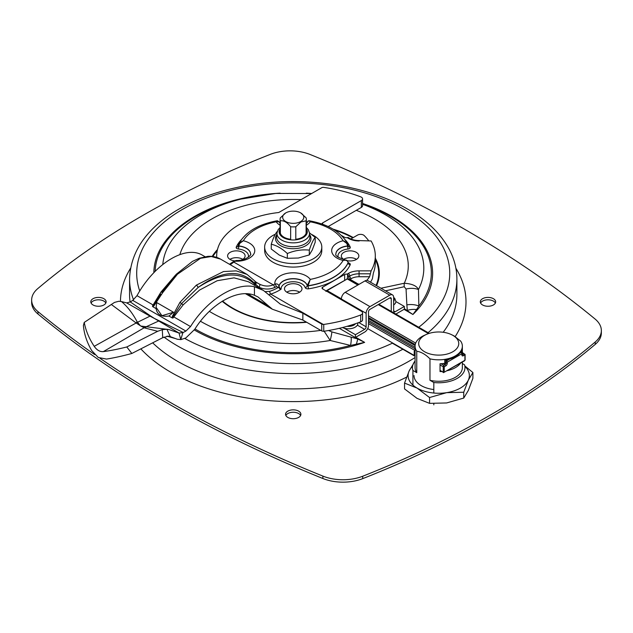 <?xml version="1.0" encoding="UTF-8"?>
<svg xmlns="http://www.w3.org/2000/svg" width="633" height="633" viewBox="0 0 633 633"><rect width="100%" height="100%" fill="white"/><g stroke="black" fill="none" stroke-linecap="round" stroke-linejoin="round"><path stroke-width="0.95" d="M482.568 304.964A7.667 4.431 180 0 1 480.32 301.83A7.667 4.431 180 0 1 487.996 297.407A7.667 4.431 180 0 1 495.663 301.83A7.667 4.431 180 0 1 490.931 305.921A7.667 4.431 180 0 1 482.568 304.964M495.378 303.033A7.667 4.431 0 0 0 487.996 299.805A7.667 4.431 0 0 0 480.613 303.033M287.801 417.408A7.667 4.431 180 0 1 285.554 414.283A7.667 4.431 180 0 1 293.221 409.852A7.667 4.431 180 0 1 300.897 414.283A7.667 4.431 180 0 1 296.157 418.373A7.667 4.431 180 0 1 287.801 417.408M300.604 415.485A7.667 4.431 0 0 0 293.221 412.257A7.667 4.431 0 0 0 285.847 415.485M93.035 304.964A7.667 4.431 180 0 1 90.788 301.83A7.667 4.431 180 0 1 98.455 297.407A7.667 4.431 180 0 1 106.122 301.83A7.667 4.431 180 0 1 101.391 305.921A7.667 4.431 180 0 1 93.035 304.964M105.838 303.033A7.667 4.431 0 0 0 98.455 299.805A7.667 4.431 0 0 0 91.073 303.033M94.633 354.567A1157.448 668.25 180 0 1 37.972 311.618A35.021 20.216 180 0 1 31.65 300.026L31.65 302.424A35.021 20.216 0 0 0 37.972 314.015A1157.448 668.25 0 0 0 322.885 478.508A35.021 20.216 0 0 0 362.709 478.635A888.874 513.189 0 0 0 595.249 344.376A35.021 20.216 0 0 0 601.35 332.974L601.35 330.576A35.021 20.216 180 0 1 595.249 341.978A888.874 513.189 180 0 1 362.709 476.23A35.021 20.216 180 0 1 322.885 476.103A1157.448 668.25 180 0 1 100.133 358.373M31.65 300.026A35.021 20.216 180 0 1 37.751 288.624A888.874 513.189 180 0 1 270.291 154.365A35.021 20.216 180 0 1 310.115 154.492A1157.448 668.25 180 0 1 595.028 318.985A35.021 20.216 180 0 1 601.35 330.576M362.567 203.961A138.097 79.734 180 0 1 418.856 306.024A14.219 8.593 -179.6 0 0 406.869 304.884L407.304 310.399A14.219 9.012 -11.2 0 1 416.538 309.561L418.856 306.024L418.468 289.526A14.219 8.87 173.6 0 0 406.054 289.059L406.869 304.884M404.352 308.698L412.93 314.498L416.538 309.561M362.567 204.293A130.588 75.398 180 0 1 418.468 289.526C416.728 285.855 411.988 283.758 404.265 283.252A14.219 2.833 77.5 0 0 404.234 286.733L406.054 289.059M356.284 210.338A115.04 66.418 180 0 1 404.265 283.252L380.955 288.237M324.143 331.225L330.204 340.491L350.571 345.444L364.632 342.382L357.795 338.987L331.834 331.906L328.48 330.466M200.447 321.24A130.588 75.398 180 0 0 330.204 340.491A14.219 1.234 -74 0 0 331.834 331.906M194.988 328.954A138.097 79.734 180 0 0 350.571 345.444A14.219 2.54 -75.7 0 0 351.054 337.112M356.347 344.312L357.795 338.987L339.32 328.313M391.281 311.412L391.281 298.776A2.105 1.211 120 0 0 390.846 297.811A2.105 1.211 120 0 0 389.793 297.914L369.981 309.355A2.105 1.211 120 0 0 368.501 311.927L368.501 325.433A5.452 3.149 -60 0 1 364.648 332.103L355.422 337.429L355.422 334.699L364.648 329.374A2.105 1.211 120 0 0 366.127 326.794L366.127 313.288A5.452 3.149 -60 0 1 369.981 306.617L389.793 295.184A5.452 3.149 -60 0 1 392.515 294.915A5.452 3.149 -60 0 1 393.647 297.407L393.647 310.914A2.105 1.211 120 0 0 394.082 311.871A2.105 1.211 120 0 0 395.127 311.768L404.352 306.443L404.352 309.181L395.878 314.071M392.515 294.915L367.757 280.617A5.452 3.149 120 0 0 365.027 280.886L345.222 292.319A5.452 3.149 120 0 0 341.369 298.998L341.369 299.726M404.352 306.443L395.894 301.561M355.422 334.699L344.123 328.171M393.647 304.94A9.368 5.412 0 0 0 395.894 301.427L394.818 298.507L393.647 297.375M342.5 327.546A9.368 5.412 0 0 0 352.47 328.282A9.368 5.412 0 0 0 357.859 323.384L357.835 322.885M300.825 212.989L306.103 217.831A13.135 7.58 180 0 1 306.356 219.319A13.135 7.58 180 0 1 306.103 220.806L300.952 221.977L295.801 226.749A13.135 7.58 180 0 1 290.65 226.749C287.216 222.333 283.782 220.355 280.348 220.806A13.135 7.58 180 0 1 280.095 219.319A13.135 7.58 180 0 1 280.348 217.831L285.625 212.989M300.699 221.55A10.579 6.108 0 0 0 300.707 212.917A10.579 6.108 0 0 0 285.744 212.917A10.579 6.108 0 0 0 285.744 221.55A10.579 6.108 0 0 0 300.699 221.55M280.348 220.806L280.348 235.12M290.65 239.828L290.65 226.749M295.801 226.749L295.801 239.828M306.103 235.12L306.103 220.806M347.652 274.603A2.105 1.211 60 0 1 348.561 276.716L349.772 276.012A2.105 1.211 -120 0 0 348.285 273.44L346.963 274.208L347.652 274.603L347.288 278.939L357.851 285.032M359.077 270.861L359.077 273.812A13.166 7.604 0 0 0 349.772 276.035A13.166 7.604 180 0 1 359.077 273.788L370.384 273.788L371.12 270.861L359.077 270.861A15.271 8.815 0 0 0 348.285 273.44M359.212 284.249A4.202 2.429 180 0 1 357.598 283.671L350.049 279.311L351.252 278.607A2.105 1.211 60 0 1 349.772 276.035L348.561 276.716M348.561 276.732A2.105 1.211 -120 0 0 350.049 279.311M346.963 274.208A2.105 1.211 0 0 0 344.676 274.469L322.64 287.192A2.105 1.211 0 0 0 322.023 288.055A2.105 1.211 0 0 0 322.64 288.909L361.34 311.254A4.202 2.429 180 0 1 362.567 312.963A4.202 2.429 180 0 1 360.683 314.989A122.557 70.761 180 0 1 323.748 324.444A2.105 1.211 180 0 1 323.36 324.484L321.738 324.112L302.859 313.208L280.356 304.156L263.352 290.389L254.426 286.765C235.199 282.278 207.268 299.678 190.525 326.573L185.896 331.067L183.23 332.483L154.515 318.502L179.044 333.045L180.761 339.612L182.905 332.642L179.044 333.045M371.12 240.967L359.235 240.587L371.12 240.967A82.076 47.388 180 0 1 375.306 255.914A82.076 47.388 180 0 1 371.12 270.861M348.364 237.541L347.177 237.565A15.271 8.815 0 0 0 359.235 240.967M341.575 235.563L344.676 237.359A2.105 1.211 0 0 0 347.177 237.565M350.848 238.965L357.598 235.072A4.202 2.429 180 0 1 364.204 235.571A82.076 47.388 180 0 1 368.58 240.587M369.593 276.74L370.384 273.812L359.077 273.812L359.077 276.74L369.593 276.74A82.076 47.388 180 0 1 366.808 280.364M370.495 282.199A82.076 47.388 0 0 0 372.378 278.742L373.415 272.863A82.076 47.388 0 0 0 375.306 262.75L375.306 255.914M181.038 339.573L185.896 337.911L194.774 329.295C210.544 303.856 237.565 288.442 254.426 295.263L258.035 296.988L272.372 309.221L302.859 320.053L321.738 330.956L323.36 331.32A2.105 1.211 0 0 0 323.748 331.281A122.557 70.761 0 0 0 360.683 321.833A4.202 2.429 0 0 0 362.567 319.807L362.567 312.963M328.171 226.567L361.34 207.418A4.202 2.429 0 0 0 362.567 205.701L362.567 198.865A4.202 2.429 180 0 1 361.34 200.582L322.64 222.919A2.105 1.211 0 0 0 322.023 223.781A2.105 1.211 0 0 0 322.094 224.09M343.648 259.332A8.751 5.056 180 0 1 356.537 259.332M229.914 259.332A8.751 5.056 180 0 1 242.803 259.332M286.781 292.169A8.751 5.056 180 0 1 299.67 292.169M160.703 294.021L153.653 305.225L154.072 305.676L162.823 292.47L161.969 292.153L176.346 274.184A2.105 0.934 44 0 1 176.354 274.184A2.105 0.934 44 0 1 177.462 274.224L200.519 258.296L211.295 256.507L220.537 259.111L247.052 274.421L236.172 270.877L223.489 271.557L196.357 285.135L179.946 302.36L172.374 316.239L172.239 317.94L168.932 316.033L173.497 312.243L161.937 315.709L156.122 307.377L156.755 302.574L173.497 312.243M176.354 274.184L192.456 261.389L199.229 258.272L207.743 256.373C212.466 256.025 216.739 256.943 220.545 259.119L220.656 259.182M162.823 292.47L177.462 274.224M175.547 275.031L160.988 292.035L153.115 304.979L153.653 305.225L152.403 306.158L152.822 306.728L154.072 305.676M230.222 264.705L233.854 262.109A2.105 1.337 -125.7 0 0 232.627 262.117A2.105 1.337 -125.7 0 0 232.612 262.133M196.357 285.135A2.105 0.736 51.8 0 1 198.121 287.485C221.677 270.449 240.453 269.025 254.458 283.212L259.008 287.24C264.293 289.542 269.492 289.637 274.603 287.532A2.105 1.076 -114.9 0 0 273.29 284.874L233.854 262.109A32.916 19.006 180 0 1 235.183 261.207A2.105 1.266 -122.3 0 0 234.068 261.144A2.105 1.266 -122.3 0 0 234.06 261.152L229.486 264.285M250.573 254.094A14.219 8.205 0 0 0 238.839 246.118A0.704 0.404 180 0 1 238.261 245.723L238.261 245.549A0.704 0.404 -0 0 0 238.839 245.944C239.369 243.325 240.872 241.592 243.341 240.754A18.42 10.634 0 0 1 254.308 252.986A18.42 10.634 0 0 1 235.183 261.207L236.315 260.472L234.068 261.144M274.603 287.532A35.021 20.216 0 0 0 276.257 286.717A2.105 1.155 -117.8 0 0 274.841 284.106A32.916 19.006 180 0 1 273.29 284.874C268.859 286.638 264.285 286.409 259.57 284.177L256.025 282.152M254.806 285.451A2.105 1.021 -48.7 0 1 255.439 284.549A2.105 1.005 -54.3 0 0 255.961 282.096A2.105 1.005 -54.3 0 0 255.882 282.049L255.17 281.495M156.122 307.424L156.122 308.635L152.822 306.728A2.105 1.052 72.9 0 1 152.806 306.119M130.287 301.925L126.679 302.898L150.013 316.144A9.131 5.784 125.4 0 0 150.504 315.93L130.287 301.925L132.74 300.382L136.989 295.666L153.115 304.979L152.403 306.158M172.374 316.239L173.149 316.476L181.616 303.524L198.121 287.485M254.458 283.212A2.105 1.614 -39.4 0 0 254.719 280.949L255.376 281.638A2.105 1.495 -48.2 0 1 255.059 284.249A2.105 1.211 -0 0 0 254.782 284.359L254.782 283.584A2.105 1.622 -42.3 0 0 254.98 281.242A2.105 1.622 -42.3 0 0 254.972 281.234A2.105 1.622 -42.3 0 0 254.838 281.107M257.663 283.196L255.376 281.638A2.105 1.495 -48.2 0 0 255.36 281.622M172.825 317.679A2.105 0.815 -16.5 0 0 172.239 317.94L172.999 318.051L173.149 316.476L173.806 316.927L183.174 304.845L199.569 290.064L217.182 280.72L234.068 277.855L248.413 281.764L263.352 290.389M260.163 288.616L259.008 287.24A2.105 0.934 -65.5 0 0 259.57 284.177M276.257 286.717L278.48 287.153A2.105 1.211 -0 0 0 279.026 286.401C278.528 284.264 277.127 283.497 274.841 284.106A18.42 10.634 0 0 1 289.091 273.068A18.42 10.634 0 0 1 310.265 279.398L307.227 285.428A0.704 0.404 -0 0 0 308.097 285.744L310.265 279.398A52.713 30.431 180 0 0 343.11 260.44C345.832 259.799 347.517 260.519 348.166 262.616A0.704 0.404 -0 0 0 348.19 262.521C347.517 260.741 346.718 259.934 345.792 260.116L343.11 260.44A18.42 10.634 0 0 1 331.676 250.597A18.42 10.634 0 0 1 343.11 240.754C345.578 241.592 347.082 243.325 347.612 245.944A0.704 0.404 -0 0 0 348.19 245.549L348.19 245.723A0.704 0.404 180 0 1 347.612 246.118L347.976 249.03A2.801 1.614 0 0 0 350.191 247.012A59.019 34.071 0 0 0 345.325 239.907M278.48 287.153L279.802 288.87L281.131 289.139L280.055 288.474L279.026 286.401A14.219 8.205 180 0 1 292.375 278.67A14.219 8.205 180 0 1 307.227 285.428L307.227 285.602A14.219 8.205 0 0 0 292.375 278.837A14.219 8.205 0 0 0 279.026 286.575A2.105 1.211 -0 0 1 278.48 287.327A35.021 20.216 180 0 1 269.713 291.322L265.385 291.631M198.121 287.477C221.621 272 240.508 270.964 254.782 284.359A2.105 1.622 -42.6 0 0 254.331 285.174M172.999 318.051L173.806 316.927L190.525 326.573M168.932 316.033C161.352 317.07 157.079 314.609 156.122 308.635M136.989 295.666C154.594 263.637 185.58 244.639 202.71 255.376L205.029 256.713M269.373 294.495L270.734 294.1A2.105 0.839 72.2 0 1 269.713 291.322M216.723 257.402A76.546 44.191 180 0 1 216.676 255.914A76.546 44.191 180 0 1 278.757 212.514L321.738 187.7A2.105 1.211 180 0 1 323.748 187.384A122.557 70.761 180 0 1 360.683 196.839A4.202 2.429 180 0 1 362.567 198.865M287.034 292.319A8.751 5.056 0 0 0 296.576 293.419A8.751 5.056 0 0 0 301.981 288.751A8.751 5.056 0 0 0 293.221 283.695A8.751 5.056 0 0 0 284.47 288.751A8.751 5.056 0 0 0 287.034 292.319M241.664 259.934A8.751 5.056 0 0 0 245.113 255.914A8.751 5.056 0 0 0 236.354 250.858A8.751 5.056 0 0 0 227.603 255.914A8.751 5.056 0 0 0 230.167 259.49A8.751 5.056 0 0 0 234.582 260.867M347.28 260.701A8.751 5.056 0 0 0 358.848 255.914A8.751 5.056 0 0 0 350.089 250.858A8.751 5.056 0 0 0 341.337 255.914A8.751 5.056 0 0 0 343.901 259.49A8.751 5.056 0 0 0 344.787 259.934M347.264 260.923L345.792 260.116M309.086 220.735C328.329 224.264 341.25 232.066 347.841 244.14L348.19 245.533A0.704 0.404 -0 0 0 348.166 245.446L347.841 244.14L343.11 240.754A52.713 30.431 180 0 0 310.265 221.795L309.062 220.735M309.039 220.727L307.337 221.851L306.356 223.386M307.227 222.626C307.741 220.608 308.754 220.331 310.265 221.795A18.42 10.634 0 0 1 306.356 225.221M279.09 221.772L277.357 220.735L276.178 221.795L279.09 221.779L280.095 223.386M280.095 225.221A18.42 10.634 0 0 1 276.178 221.795A52.713 30.431 180 0 0 243.341 240.754L238.609 244.14L238.285 245.446A0.704 0.404 -0 0 0 238.261 245.541L238.554 244.267M249.275 293.973L250.391 295.5L247.408 293.775M98.257 357.479L91.658 350.516C86.856 342.224 84.102 333.884 83.406 325.504L84.244 322.403C85.772 330.592 89.103 338.568 94.23 346.338C96.849 350.144 99.887 351.901 103.345 351.608C110.166 350.729 117.983 349.187 126.798 346.971L131.846 353.467C122.454 356.031 114.003 357.898 106.494 359.077L98.257 357.479M111.242 304.41L136.15 322.98L140.273 325.694L137.092 321.699C132.542 313.145 127.328 306.435 121.449 301.561L118.735 301.276L114.486 302.424L84.244 322.403M180.761 339.612L177.287 339.233L170.356 336.669L166.922 329.287L168.861 329.54L140.85 326.05A13.333 7.699 60 0 1 140.273 325.694M140.85 326.05L144.126 327.799L157.672 331.296L126.798 346.971M157.672 331.296L162.301 329.658L162.713 337.698L131.846 353.467M162.713 337.698L168.433 336.163L170.356 336.669M126.679 302.898L121.449 301.561M178.696 332.934L168.861 329.54M166.922 329.287L162.301 329.658M136.364 323.059A25.882 5.847 133.6 0 1 137.345 322.355L150.013 316.144L154.515 318.502L150.504 315.93M94.23 346.338L136.15 322.98A25.882 1.654 -56.9 0 1 137.092 321.699M146.532 326.897A25.882 23.73 111.6 0 0 144.126 327.799L103.345 351.608M144.095 327.728A25.882 21.308 -82.5 0 1 145.677 326.984L158.559 321.073A9.131 4.7 115.1 0 0 158.954 320.812M326.383 291.069L327.111 290.587L326.153 290.943M443.733 372.505L444.231 372.22A0.704 0.404 180 0 1 443.235 372.22L440.038 370.724M464.907 360.28L465.113 359.995A0.704 0.404 180 0 1 464.907 360.28L444.231 372.22L444.231 366.784L443.733 365.352L443.235 366.784A0.704 0.404 -0 0 0 444.231 366.784L445.774 365.89A2.105 1.211 120 0 0 447.262 363.318L447.262 362.171L461.868 353.736L461.868 354.884A2.105 1.211 120 0 0 463.356 355.738L464.907 354.844L464.907 360.28M415.082 355.817L414.963 355.888A1.052 0.609 -60 0 1 414.433 355.944A1.052 0.609 -60 0 1 414.219 355.461L414.219 351.173L415.082 351.671M326.406 290.634L347.288 278.939L327.111 290.587L341.369 298.823M461.971 352.581L464.907 354.844A0.704 0.404 0 0 0 464.907 354.274L463.91 353.705L462.612 354.456A1.052 0.609 60 0 1 463.356 355.738M460.982 362.543A23.635 13.649 180 0 1 446.669 370.811M441.407 371.516A23.635 13.649 180 0 1 440.038 371.579L440.038 363.746A23.635 13.649 0 0 0 444.777 363.31L444.777 360.169A23.635 13.649 0 0 0 461.568 350.476L461.568 352.352M412.922 385.109L412.922 370.447L416.759 372.671L416.759 351.228C421.167 351.885 425.574 354.425 429.973 358.856L429.973 380.298L433.819 382.514A26.262 15.16 0 0 0 464.978 367.623A26.262 15.16 0 0 0 464.519 364.79L462.359 363.54M429.973 358.856A23.635 13.649 0 0 0 462.359 346.18A23.635 13.649 0 0 0 460.682 341.132L454.075 335.909L450.973 334.398A20.034 11.568 0 0 0 426.46 334.398A20.034 11.568 0 0 0 423.406 351.006A20.034 11.568 0 0 0 452.271 352.067A20.034 11.568 0 0 0 452.888 335.371A20.034 11.568 0 0 0 450.973 334.398M433.819 382.514L433.819 393.03M433.819 403.632L433.819 404.875M415.082 361.008A26.262 15.16 0 0 0 412.455 367.623A26.262 15.16 0 0 0 412.922 370.447M426.46 334.398L424.26 335.379A23.635 13.649 0 0 0 415.082 346.18A23.635 13.649 0 0 0 416.759 351.228M415.082 346.18L415.082 367.623A23.635 13.649 0 0 0 416.759 372.671M461.948 352.652A23.635 13.649 -0 0 0 462.319 350.88L462.319 352.431M429.973 380.298A23.635 13.649 0 0 0 462.359 367.623L462.359 362.108M404.542 383.092L409.124 370.993A30.637 17.692 0 0 0 417.052 388.076A30.637 17.692 0 0 0 446.653 392.658A30.637 17.692 0 0 0 468.317 380.148L463.736 392.246L446.653 392.658L429.562 397.532L417.052 388.076L404.542 383.092L404.542 388.915L417.052 398.371L429.562 403.356L446.653 402.952L463.736 398.07L468.317 390.442L472.891 378.344L472.891 372.513L468.317 380.148A30.637 17.692 0 0 0 464.891 366.372M412.542 366.372A30.637 17.692 0 0 0 409.124 370.993L413.705 363.358M429.562 397.532L429.562 403.356M463.736 392.246L463.736 398.07M433.819 389.54A24.687 14.25 180 0 1 414.029 375.567M464.812 365.914L472.891 372.513M264.649 247.052L264.649 250.597A28.572 16.498 0 0 0 273.021 262.26A28.572 16.498 0 0 0 304.156 265.836A28.572 16.498 0 0 0 321.801 250.597L321.801 247.052A28.572 16.498 180 0 1 304.156 262.291A28.572 16.498 180 0 1 273.021 258.715A28.572 16.498 180 0 1 264.649 247.052A28.572 16.498 180 0 1 275.379 234.17M311.665 234.455A28.572 16.498 180 0 1 321.801 247.052M280.348 233.292A13.119 7.572 0 0 0 283.948 237.201A13.119 7.572 0 0 0 290.65 239.266M295.801 239.266A13.119 7.572 0 0 0 306.103 233.292M309.442 232.817L315.194 237.446C313.232 239.741 311.27 243.966 309.308 250.13C301.981 249.331 294.661 250.462 287.335 253.532C281.978 248.5 276.613 245.406 271.256 244.243C273.219 238.079 275.181 233.854 277.143 231.559L277.294 231.504M271.256 244.243L271.256 249.014L279.295 255.091L287.335 258.296L298.325 258.035L309.308 254.901L312.251 249.995L315.194 242.217L315.194 237.446M309.308 254.901L309.308 250.13M287.335 258.296L287.335 253.532M130.089 302.044A163.67 94.491 180 0 1 129.559 294.424L129.559 279.106A163.67 94.491 0 0 0 133.539 299.82M163.955 337.057A163.67 94.491 0 0 0 402.865 349.258M428.074 332.657A163.67 94.491 0 0 0 456.891 279.106C456.86 269.08 454.415 259.364 449.549 249.956C441.082 233.981 427.061 220.331 407.478 209.017C367.544 185.596 306.609 176.148 252.361 184.638C221.621 189.394 195.312 198.635 173.442 212.371C145.044 230.634 130.422 252.884 129.559 279.106M139.743 291.014A156.525 90.369 180 0 1 219.35 193.595A156.525 90.369 180 0 1 403.909 209.373A156.525 90.369 180 0 1 418.737 327.269M392.705 343.039A156.525 90.369 180 0 1 184.812 338.457M456.891 279.106L456.891 294.424A163.67 94.491 180 0 1 443.195 332.27M415.082 357.51A163.67 94.491 180 0 1 152.664 342.833M306.293 322.039A85.471 49.35 180 0 1 222.547 301.023M212.83 256.515A85.471 49.35 180 0 1 217.214 250.7M334.62 230.096A85.471 49.35 180 0 1 352.763 237.866M375.306 259.498A85.471 49.35 180 0 1 376.073 285.42M194.331 329.975A139.387 80.47 0 0 0 364.632 342.382L355.738 337.247M404.036 309.363L412.93 314.498A139.387 80.47 0 0 0 362.567 203.462M311.689 193.508A139.387 80.47 0 0 0 306.309 193.152M280.142 193.152A139.387 80.47 0 0 0 153.843 272.657M130.548 268.257A172.777 99.753 0 0 0 120.452 301.371M140.843 348.87A172.777 99.753 0 0 0 406.608 377.126M455.19 336.598A172.777 99.753 0 0 0 455.902 268.257M385.473 290.848L404.234 286.733M376.556 285.697A86.096 49.706 0 0 0 375.306 258.193M353.269 237.573A86.096 49.706 0 0 0 333.029 229.122M217.467 249.576A86.096 49.706 0 0 0 212.174 256.436M222.159 301.253A86.096 49.706 0 0 0 306.72 322.284M320.741 330.379A115.04 66.418 180 0 1 209.333 311.341M179.883 254.513A115.04 66.418 180 0 1 301.086 199.624M162.8 264.396A130.588 75.398 180 0 1 241.015 199.071L275.735 193.453L311.65 193.532M155.156 271.312A138.097 79.734 180 0 1 238.016 199.83L241.015 199.071M595.249 344.376L595.249 341.978M362.709 478.635L362.709 476.23M322.885 478.508L322.885 476.103M37.972 314.015L37.972 311.618M389.793 297.914L391.281 298.776M357.344 325.156L364.648 329.374M366.127 326.794L358.769 322.545M341.369 298.998L366.127 313.288M369.981 306.617L345.222 292.319M365.027 280.886L389.793 295.184M395.127 311.768L393.647 310.914M393.647 301.617A7.643 4.415 0 0 0 393.647 298.412M347.098 326.311A7.643 4.415 0 0 0 355.532 323.685M357.598 283.671L357.598 284.534M344.676 274.469L344.676 280.095M351.252 278.607A11.062 6.385 180 0 1 359.077 276.74M160.988 292.035A2.105 0.506 -145.1 0 0 161.945 292.201M247.044 274.421L254.719 280.949A2.105 1.614 -39.4 0 0 254.719 280.941A2.105 1.614 -39.4 0 0 254.688 280.91M179.946 302.36L183.174 304.845M279.802 288.87L280.055 288.474M185.896 331.067L132.74 300.382M323.36 324.484L270.734 294.1A37.118 21.427 0 0 0 280.585 289.495A37.118 21.427 0 0 0 281.131 289.139A12.114 6.995 0 0 1 291.829 281.796A12.114 6.995 0 0 1 305.153 287.524A2.801 1.614 0 0 0 308.643 288.806A59.019 34.071 0 0 0 350.191 264.816A2.801 1.614 0 0 0 348.197 262.83M248.231 257.299A12.114 6.995 0 0 0 238.475 249.03A2.801 1.614 0 0 1 236.259 247.012A59.019 34.071 0 0 1 241.126 239.907M338.212 257.299A12.114 6.995 180 0 1 347.976 249.03M238.475 249.03L238.839 245.944A14.219 8.205 180 0 1 250.573 254.031C252.116 253.904 246.751 260.851 236.315 260.464M345.808 260.123C338.188 257.647 334.873 255.613 335.878 254.031A14.219 8.205 180 0 1 347.612 245.944L347.612 246.118A14.219 8.205 0 0 0 335.878 254.094M308.097 285.744A56.915 32.861 0 0 0 348.166 262.616L348.166 262.782A56.915 32.861 180 0 1 308.097 285.918L308.097 285.744M308.643 288.806A2.105 0.451 -98.9 0 1 308.097 285.918A0.704 0.404 180 0 1 307.227 285.602A2.105 1.685 -17.1 0 1 305.153 287.524M238.277 245.794A2.105 1.654 25.1 0 1 238.158 246.19L238.261 245.723A0.704 0.404 180 0 1 238.285 245.612A2.105 1.654 25.1 0 1 238.285 245.651M238.158 246.19A2.105 1.654 25.1 0 1 236.259 247.012M348.174 245.794A2.105 1.654 154.9 0 0 348.292 246.19L348.19 245.723A0.704 0.404 180 0 0 348.166 245.612A2.105 1.654 154.9 0 0 348.166 245.651M348.292 246.19A2.105 1.654 154.9 0 0 350.191 247.012M347.762 263.178L348.451 263.375L348.19 262.679A0.704 0.404 180 0 1 348.166 262.782A2.105 1.654 -154.9 0 0 350.191 264.816M322.64 288.909L322.64 287.192M323.748 331.281L323.748 324.444M321.738 324.112L321.738 330.956M360.683 314.989L360.683 321.833M322.64 224.288L322.64 222.919M361.34 200.582L361.34 207.418M268.083 305.715L250.391 295.5M254.426 286.765L254.426 295.263M302.859 313.208L302.859 320.053M440.038 364.932L443.235 366.784L443.235 372.22L440.038 370.368M414.219 355.461L367.702 328.606M368.501 323.629L415.082 350.532M378.534 304.41L428.873 333.472L378.534 304.41M462.177 354.203L462.612 354.456A1.052 0.609 -60 0 1 462.169 354.543M461.868 354.884A1.052 0.609 -0 0 0 462.177 354.456L462.177 353.309A1.052 1.052 0 0 0 461.655 352.399A1.052 0.609 120 0 0 461.125 352.454A1.052 0.609 60 0 1 461.868 353.736A1.052 0.609 -0 0 0 462.177 353.309M444.777 361.601L445.774 362.171A1.052 0.609 -0 0 0 447.262 362.171A1.052 0.609 -120 0 0 446.518 360.889A1.052 0.609 120 0 0 445.774 362.171L445.774 363.318A1.052 0.609 -0 0 0 447.262 363.318M444.777 362.741L445.774 363.318A1.052 0.609 -60 0 1 445.031 364.6L443.733 365.352L440.885 363.714M445.774 365.89A1.052 0.609 -120 0 0 445.031 364.6L443.163 363.524M461.868 352.882A1.052 0.609 120 0 0 461.655 352.399L460.769 351.893M460.595 352.146L461.125 352.454L459.669 353.293M449.659 359.077L446.518 360.889L445.165 360.106M368.501 317.56L415.248 344.55M415.691 343.094L368.501 315.843M378.225 304.592L428.486 333.607M415.106 345.61L368.501 318.7M368.501 320.417L415.082 347.311M415.082 348.815L368.501 321.92M306.356 228.917A14.076 8.126 180 0 1 293.221 239.97A14.076 8.126 180 0 1 280.095 228.917M280.095 227.453L278.148 229.684L277.001 232.889A16.252 9.384 0 0 0 293.221 242.858A16.252 9.384 0 0 0 309.45 232.889L308.303 229.684L306.356 227.453M309.45 232.889L309.838 236.497A16.64 9.606 180 0 1 300.066 245.849A16.64 9.606 180 0 1 281.456 243.887A16.64 9.606 180 0 1 276.613 236.497L277.001 232.889M276.819 234.606A17.732 10.239 0 0 0 280.688 245.723A17.732 10.239 0 0 0 303.041 247.005A17.732 10.239 0 0 0 309.632 234.606M280.095 219.319L280.095 234.764M306.356 219.319L306.356 234.764M359.235 240.587C354.63 240.493 351.006 239.48 348.372 237.541M156.114 307.377L156.114 308.018M277.365 220.735C258.122 224.264 245.2 232.066 238.609 244.14M272.372 309.228L245.485 293.704M166.962 336.17L175.642 338.623M216.676 255.914L216.676 257.394M464.614 360.802L443.385 372.655M414.433 355.944L392.365 343.205M465.113 359.995L465.113 354.559L462.058 352.28M326.367 290.666L325.916 291.449M347.612 278.773L346.947 278.781M358.159 284.858L347.644 278.781M378.843 304.236L429.269 333.346M462.359 352.446L462.359 346.18"/></g></svg>
